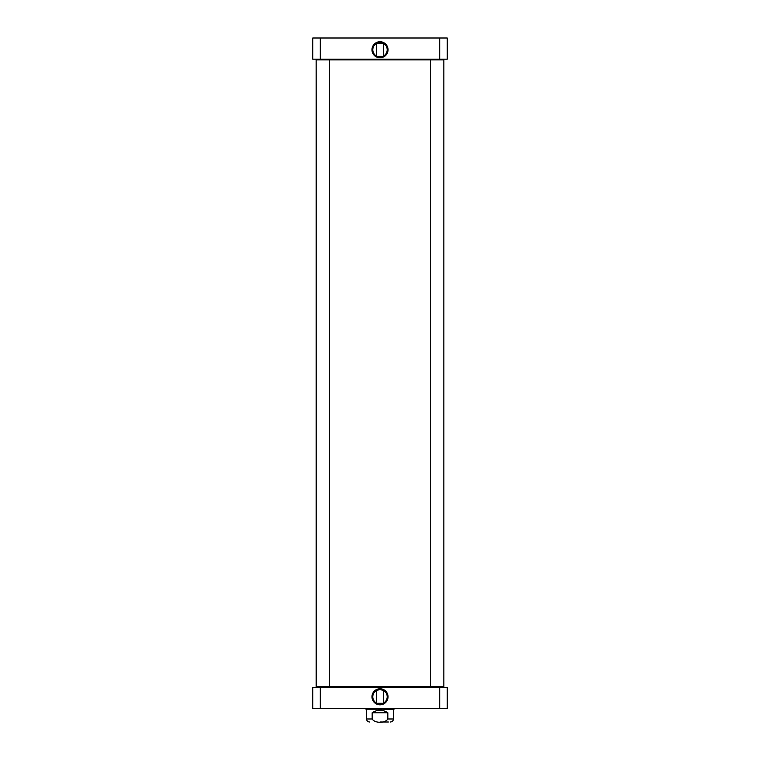 <?xml version="1.0" encoding="UTF-8"?>
<svg xmlns="http://www.w3.org/2000/svg" width="760" height="760" viewBox="0 0 760 760"><rect width="100%" height="100%" fill="white"/><g stroke="black" fill="none" stroke-linecap="round" stroke-linejoin="round"><path stroke-width="1.14" d="M376.903 43.272L383.097 43.272M376.637 56.126L376.637 43.396M383.097 56.259L376.903 56.259L383.097 56.259M320.292 38L312.778 38L312.778 59.175L439.707 59.175L439.707 38L320.292 38L320.292 59.175M439.707 59.175L447.222 59.175L447.222 38L439.707 38M387.201 49.761A7.201 7.201 0 0 1 376.399 55.993A7.201 7.201 0 0 1 376.399 43.529A7.201 7.201 0 0 1 387.201 49.761M388.037 49.761A8.037 8.037 0 0 0 375.981 42.807A8.037 8.037 0 0 0 375.981 56.724A8.037 8.037 0 0 0 388.037 49.761M372.162 712.756C377.387 709.422 382.612 709.422 387.837 712.756L387.837 718.979C385.206 723.387 374.794 723.387 372.162 718.979L372.162 712.756L387.837 712.756M380 722L388.379 722M376.637 690.422L376.637 703.152M376.903 690.298L380 689.595L383.097 690.298L380 689.595L376.903 690.298M383.097 703.285L376.903 703.285M312.778 708.558L447.222 708.558L447.222 687.382L312.778 687.382L312.778 708.558M372.799 696.787A7.201 7.201 0 0 1 383.601 690.555A7.201 7.201 0 0 1 383.601 703.028A7.201 7.201 0 0 1 372.799 696.787M371.963 696.787A8.037 8.037 0 0 0 384.019 703.75A8.037 8.037 0 0 0 384.019 689.833A8.037 8.037 0 0 0 371.963 696.787M320.292 687.382L320.292 708.558M439.707 687.382L439.707 708.558M387.837 718.979L393.442 718.979L393.442 709.232L394.041 709.194L365.959 709.194L365.807 708.558M394.041 709.194L394.193 708.558M393.442 709.232L365.959 709.194M443.859 686.707L316.141 686.707L316.141 59.85L443.859 59.85L430.416 59.85L430.416 686.707L443.859 686.707L443.859 59.85M316.141 686.707L329.584 686.707L329.584 59.85L316.141 59.85L316.474 687.04M366.558 709.194L366.558 718.979L372.162 718.979M383.363 56.126L383.363 43.396M366.558 718.979C366.738 720.812 367.745 721.819 369.578 722M393.442 718.979C393.262 720.812 392.255 721.819 390.421 722M383.363 690.422L383.363 703.152"/></g></svg>
